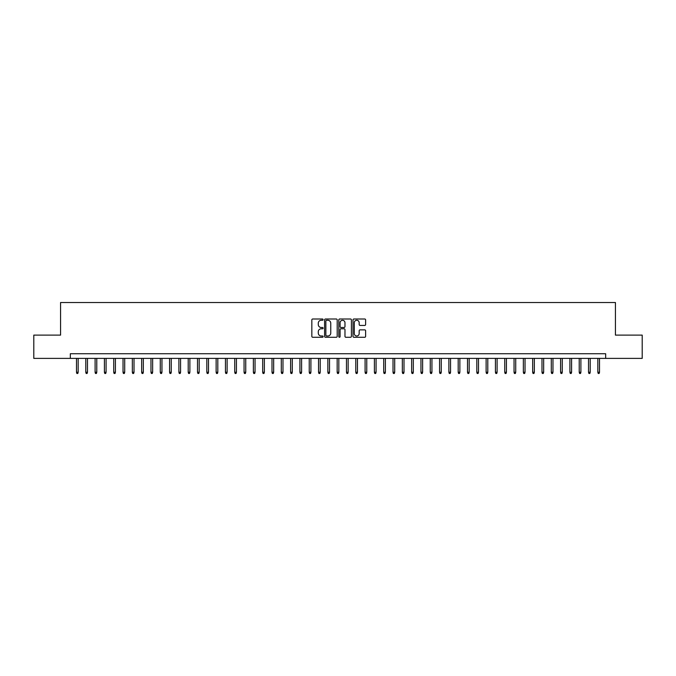 <?xml version="1.0" encoding="UTF-8"?>
<svg xmlns="http://www.w3.org/2000/svg" width="676" height="676" viewBox="0 0 676 676"><rect width="100%" height="100%" fill="white"/><g stroke="black" fill="none" stroke-linecap="round" stroke-linejoin="round"><path stroke-width="1.01" d="M323.103 319.63A0.642 0.642 0 0 0 322.469 318.996L312.751 318.996A0.913 0.913 0 0 0 311.839 319.909L311.839 336.352A0.913 0.913 0 0 0 312.751 337.273L322.469 337.273A0.642 0.642 0 0 0 323.103 336.631A0.642 0.642 0 0 0 322.469 335.989L321.21 335.989A2.924 2.924 0 0 1 318.286 333.065L318.286 331.696A2.924 2.924 0 0 1 321.21 328.773L322.469 328.773A0.642 0.642 0 0 0 323.103 328.13A0.642 0.642 0 0 0 322.469 327.488L321.21 327.488A2.924 2.924 0 0 1 318.286 324.565L318.286 323.196A2.924 2.924 0 0 1 321.21 320.272L322.469 320.272A0.642 0.642 0 0 0 323.103 319.63M364.71 325.435A0.913 0.913 0 0 0 365.623 324.522L365.623 319.909A0.913 0.913 0 0 0 364.71 318.996L353.92 318.996A0.913 0.913 0 0 0 353.007 319.909L353.007 336.352A0.913 0.913 0 0 0 353.92 337.273L364.71 337.273A0.913 0.913 0 0 0 365.623 336.352L365.623 330.784A0.913 0.913 0 0 0 364.71 329.871L360.088 329.871A0.913 0.913 0 0 0 359.176 330.784L359.176 333.547A2.442 2.442 0 0 1 356.734 335.989A2.442 2.442 0 0 1 354.292 333.547L354.292 322.714A2.442 2.442 0 0 1 356.734 320.272A2.442 2.442 0 0 1 359.176 322.714L359.176 324.522A0.913 0.913 0 0 0 360.088 325.435L364.71 325.435M70.338 358.39L33.8 358.39L33.8 335.11L60.57 335.11L60.57 302.527L615.43 302.527L615.43 335.11L642.2 335.11L642.2 358.39L605.662 358.39L605.662 353.734L70.338 353.734L70.338 358.39L605.662 358.39M337.197 319.909A0.913 0.913 0 0 0 336.285 318.996L325.502 318.996A0.913 0.913 0 0 0 324.59 319.909L324.59 336.352A0.913 0.913 0 0 0 325.502 337.273L336.285 337.273A0.913 0.913 0 0 0 337.197 336.352L337.197 319.909M339.715 318.996L350.498 318.996A0.913 0.913 0 0 1 351.41 319.909L351.41 336.352A0.913 0.913 0 0 1 350.498 337.273L345.884 337.273A0.913 0.913 0 0 1 344.971 336.352L344.971 329.685A0.913 0.913 0 0 0 344.05 328.773L340.991 328.773A0.913 0.913 0 0 0 340.079 329.685L340.079 336.631A0.642 0.642 0 0 1 339.436 337.273A0.642 0.642 0 0 1 338.803 336.631L338.803 319.909A0.913 0.913 0 0 1 339.715 318.996M326.508 320.272A0.642 0.642 0 0 0 325.866 320.914L325.866 335.347A0.642 0.642 0 0 0 326.508 335.989L327.835 335.989A2.924 2.924 0 0 0 330.758 333.065L330.758 323.196A2.924 2.924 0 0 0 327.835 320.272L326.508 320.272M344.971 322.765A2.442 2.442 0 0 0 342.521 320.314A2.442 2.442 0 0 0 340.079 322.765L340.079 326.576A0.913 0.913 0 0 0 340.991 327.488L344.05 327.488A0.913 0.913 0 0 0 344.971 326.576L344.971 322.765M78.162 372.256L77.791 373.473L76.861 373.473L76.489 372.256L78.162 372.256L78.162 358.39M76.489 372.256L76.489 358.39M87.474 372.256L87.103 373.473L86.165 373.473L85.793 372.256L87.474 372.256L87.474 358.39M85.793 372.256L85.793 358.39M96.778 372.256L96.406 373.473L95.477 373.473L95.105 372.256L96.778 372.256L96.778 358.39M95.105 372.256L95.105 358.39M106.09 372.256L105.718 373.473L104.788 373.473L104.417 372.256L106.09 372.256L106.09 358.39M104.417 372.256L104.417 358.39M115.402 372.256L115.03 373.473L114.1 373.473L113.729 372.256L115.402 372.256L115.402 358.39M113.729 372.256L113.729 358.39M124.714 372.256L124.342 373.473L123.404 373.473L123.032 372.256L124.714 372.256L124.714 358.39M123.032 372.256L123.032 358.39M134.017 372.256L133.645 373.473L132.716 373.473L132.344 372.256L134.017 372.256L134.017 358.39M132.344 372.256L132.344 358.39M143.329 372.256L142.957 373.473L142.028 373.473L141.656 372.256L143.329 372.256L143.329 358.39M141.656 372.256L141.656 358.39M152.641 372.256L152.269 373.473L151.339 373.473L150.968 372.256L152.641 372.256L152.641 358.39M150.968 372.256L150.968 358.39M161.953 372.256L161.581 373.473L160.643 373.473L160.271 372.256L161.953 372.256L161.953 358.39M160.271 372.256L160.271 358.39M171.256 372.256L170.884 373.473L169.955 373.473L169.583 372.256L171.256 372.256L171.256 358.39M169.583 372.256L169.583 358.39M180.568 372.256L180.196 373.473L179.267 373.473L178.895 372.256L180.568 372.256L180.568 358.39M178.895 372.256L178.895 358.39M189.88 372.256L189.508 373.473L188.579 373.473L188.207 372.256L189.88 372.256L189.88 358.39M188.207 372.256L188.207 358.39M199.192 372.256L198.82 373.473L197.891 373.473L197.51 372.256L199.192 372.256L199.192 358.39M197.51 372.256L197.51 358.39M208.504 372.256L208.124 373.473L207.194 373.473L206.822 372.256L208.504 372.256L208.504 358.39M206.822 372.256L206.822 358.39M217.807 372.256L217.435 373.473L216.506 373.473L216.134 372.256L217.807 372.256L217.807 358.39M216.134 372.256L216.134 358.39M227.119 372.256L226.747 373.473L225.818 373.473L225.446 372.256L227.119 372.256L227.119 358.39M225.446 372.256L225.446 358.39M236.431 372.256L236.059 373.473L235.13 373.473L234.749 372.256L236.431 372.256L236.431 358.39M234.749 372.256L234.749 358.39M245.743 372.256L245.363 373.473L244.433 373.473L244.061 372.256L245.743 372.256L245.743 358.39M244.061 372.256L244.061 358.39M255.046 372.256L254.675 373.473L253.745 373.473L253.373 372.256L255.046 372.256L255.046 358.39M253.373 372.256L253.373 358.39M264.358 372.256L263.986 373.473L263.057 373.473L262.685 372.256L264.358 372.256L264.358 358.39M262.685 372.256L262.685 358.39M273.67 372.256L273.298 373.473L272.369 373.473L271.997 372.256L273.67 372.256L273.67 358.39M271.997 372.256L271.997 358.39M282.982 372.256L282.61 373.473L281.672 373.473L281.3 372.256L282.982 372.256L282.982 358.39M281.3 372.256L281.3 358.39M292.285 372.256L291.914 373.473L290.984 373.473L290.612 372.256L292.285 372.256L292.285 358.39M290.612 372.256L290.612 358.39M301.597 372.256L301.226 373.473L300.296 373.473L299.924 372.256L301.597 372.256L301.597 358.39M299.924 372.256L299.924 358.39M310.909 372.256L310.537 373.473L309.608 373.473L309.236 372.256L310.909 372.256L310.909 358.39M309.236 372.256L309.236 358.39M320.221 372.256L319.849 373.473L318.911 373.473L318.54 372.256L320.221 372.256L320.221 358.39M318.54 372.256L318.54 358.39M329.525 372.256L329.153 373.473L328.223 373.473L327.852 372.256L329.525 372.256L329.525 358.39M327.852 372.256L327.852 358.39M338.837 372.256L338.465 373.473L337.535 373.473L337.163 372.256L338.837 372.256L338.837 358.39M337.163 372.256L337.163 358.39M348.148 372.256L347.777 373.473L346.847 373.473L346.475 372.256L348.148 372.256L348.148 358.39M346.475 372.256L346.475 358.39M357.46 372.256L357.089 373.473L356.151 373.473L355.779 372.256L357.46 372.256L357.46 358.39M355.779 372.256L355.779 358.39M366.764 372.256L366.392 373.473L365.462 373.473L365.091 372.256L366.764 372.256L366.764 358.39M365.091 372.256L365.091 358.39M376.076 372.256L375.704 373.473L374.774 373.473L374.403 372.256L376.076 372.256L376.076 358.39M374.403 372.256L374.403 358.39M385.388 372.256L385.016 373.473L384.086 373.473L383.714 372.256L385.388 372.256L385.388 358.39M383.714 372.256L383.714 358.39M394.7 372.256L394.328 373.473L393.39 373.473L393.018 372.256L394.7 372.256L394.7 358.39M393.018 372.256L393.018 358.39M404.003 372.256L403.631 373.473L402.702 373.473L402.33 372.256L404.003 372.256L404.003 358.39M402.33 372.256L402.33 358.39M413.315 372.256L412.943 373.473L412.014 373.473L411.642 372.256L413.315 372.256L413.315 358.39M411.642 372.256L411.642 358.39M422.627 372.256L422.255 373.473L421.325 373.473L420.954 372.256L422.627 372.256L422.627 358.39M420.954 372.256L420.954 358.39M431.939 372.256L431.567 373.473L430.637 373.473L430.257 372.256L431.939 372.256L431.939 358.39M430.257 372.256L430.257 358.39M441.251 372.256L440.87 373.473L439.941 373.473L439.569 372.256L441.251 372.256L441.251 358.39M439.569 372.256L439.569 358.39M450.554 372.256L450.182 373.473L449.253 373.473L448.881 372.256L450.554 372.256L450.554 358.39M448.881 372.256L448.881 358.39M459.866 372.256L459.494 373.473L458.565 373.473L458.193 372.256L459.866 372.256L459.866 358.39M458.193 372.256L458.193 358.39M469.178 372.256L468.806 373.473L467.877 373.473L467.496 372.256L469.178 372.256L469.178 358.39M467.496 372.256L467.496 358.39M478.49 372.256L478.109 373.473L477.18 373.473L476.808 372.256L478.49 372.256L478.49 358.39M476.808 372.256L476.808 358.39M487.793 372.256L487.421 373.473L486.492 373.473L486.12 372.256L487.793 372.256L487.793 358.39M486.12 372.256L486.12 358.39M497.105 372.256L496.733 373.473L495.804 373.473L495.432 372.256L497.105 372.256L497.105 358.39M495.432 372.256L495.432 358.39M506.417 372.256L506.045 373.473L505.116 373.473L504.744 372.256L506.417 372.256L506.417 358.39M504.744 372.256L504.744 358.39M515.729 372.256L515.357 373.473L514.419 373.473L514.047 372.256L515.729 372.256L515.729 358.39M514.047 372.256L514.047 358.39M525.032 372.256L524.66 373.473L523.731 373.473L523.359 372.256L525.032 372.256L525.032 358.39M523.359 372.256L523.359 358.39M534.344 372.256L533.972 373.473L533.043 373.473L532.671 372.256L534.344 372.256L534.344 358.39M532.671 372.256L532.671 358.39M543.656 372.256L543.284 373.473L542.355 373.473L541.983 372.256L543.656 372.256L543.656 358.39M541.983 372.256L541.983 358.39M552.968 372.256L552.596 373.473L551.658 373.473L551.286 372.256L552.968 372.256L552.968 358.39M551.286 372.256L551.286 358.39M562.271 372.256L561.9 373.473L560.97 373.473L560.598 372.256L562.271 372.256L562.271 358.39M560.598 372.256L560.598 358.39M571.583 372.256L571.212 373.473L570.282 373.473L569.91 372.256L571.583 372.256L571.583 358.39M569.91 372.256L569.91 358.39M580.895 372.256L580.523 373.473L579.594 373.473L579.222 372.256L580.895 372.256L580.895 358.39M579.222 372.256L579.222 358.39M590.207 372.256L589.835 373.473L588.897 373.473L588.526 372.256L590.207 372.256L590.207 358.39M588.526 372.256L588.526 358.39M599.511 372.256L599.139 373.473L598.209 373.473L597.837 372.256L599.511 372.256L599.511 358.39M597.837 372.256L597.837 358.39"/></g></svg>
